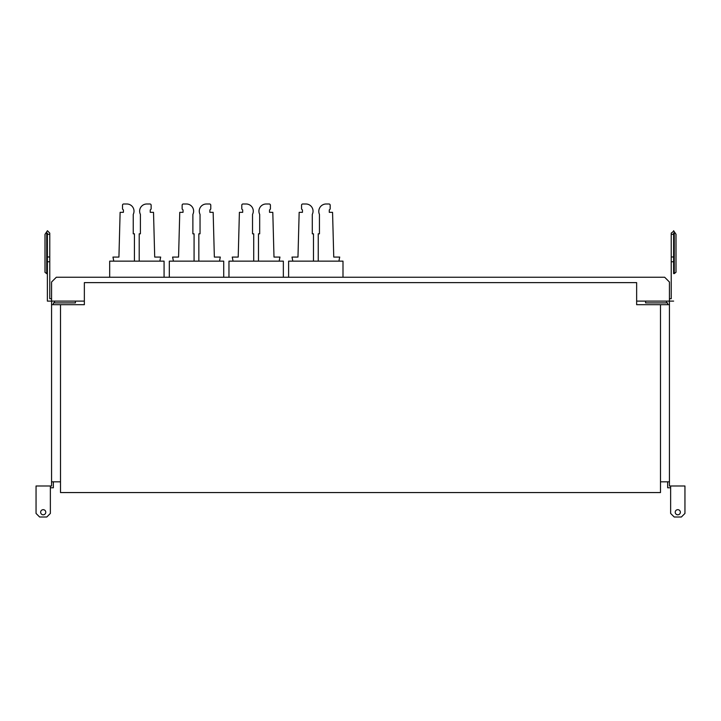 <?xml version="1.0" encoding="UTF-8"?>
<svg xmlns="http://www.w3.org/2000/svg" width="721" height="721" viewBox="0 0 721 721"><rect width="100%" height="100%" fill="white"/><g stroke="black" fill="none" stroke-linecap="round" stroke-linejoin="round"><path stroke-width="1.08" d="M288.607 277.252L288.607 261.146L342.998 261.146L342.998 277.252M64.034 301.108L51.561 301.108L51.561 282.019L56.328 277.252L109.682 277.252L109.682 261.146L164.073 261.146L164.073 277.252L169.318 277.252L169.318 261.146L223.717 261.146L223.717 277.252L228.963 277.252L228.963 261.146L283.353 261.146L283.353 277.252M43.341 509.675A2.569 2.569 -87 0 1 45.774 512.243A2.569 2.569 93 0 0 43.206 509.675A2.569 2.569 93 0 0 40.646 512.243A2.569 2.569 93 0 0 43.206 514.803A2.569 2.569 93 0 0 45.774 512.243L45.774 512.243A2.569 2.569 -87 0 1 43.071 514.803M41.728 517.011L46.784 517.011L39.628 517.011L36.05 513.433L39.628 517.011L36.05 513.433L36.05 487.784L36.05 513.433L39.628 517.011L46.784 517.011L50.362 513.433L50.362 485.999L36.05 485.999L36.05 513.433L36.05 485.999M51.561 485.999L51.561 481.826L51.561 485.999L51.561 481.826L51.561 485.999L50.362 485.999M50.362 487.784L53.345 487.784L50.362 487.784M53.345 481.826L53.345 487.784L53.345 481.826M42.638 509.738A2.569 2.569 -102.8 0 1 45.18 513.884M48.649 515.154L46.784 517.011M45.198 513.857A2.569 2.569 77.2 0 0 44.089 509.828A2.569 2.569 77.2 0 0 41.25 510.585M669.439 304.686L660.499 304.686L669.439 304.686L669.439 301.108L669.439 485.999L669.439 481.826L660.499 481.826L669.439 481.826L669.439 485.999L684.95 485.999L669.439 485.999L669.439 301.108L645.583 301.108L666.456 301.108L666.456 302.901L666.456 301.108L669.439 301.108L669.439 304.686L660.499 304.686L660.499 492.56L60.501 492.56L60.501 304.686L51.561 304.686L51.561 301.108L51.561 304.686L51.561 301.108L75.417 301.108L51.561 301.108L51.561 481.826L60.501 481.826L51.561 481.826L51.561 304.686L76.606 304.686M75.417 302.901L54.544 302.901L54.544 301.108L54.544 302.901L53.345 302.901L53.345 304.686L53.345 302.901L75.417 302.901L75.417 301.108L84.357 301.108L84.357 304.686L84.357 282.623L636.643 282.623L636.643 304.686L660.499 304.686L636.643 304.686L660.499 304.686L636.643 304.686L636.643 282.623L84.357 282.623L84.357 304.686L84.357 301.108L47.379 301.108L51.561 301.108L47.379 301.108L47.379 261.75L49.767 261.75L49.767 298.719L49.767 261.75M677.866 514.803A2.569 2.569 88.4 0 1 675.226 512.243L675.226 512.243A2.569 2.569 -91.6 0 0 678.858 514.569M681.372 517.011L684.95 513.433L681.372 517.011L684.95 513.433L684.95 487.784L684.95 513.433L681.372 517.011L674.216 517.011L670.638 513.433L670.638 485.999M676.731 509.909A2.569 2.569 -91.6 0 0 675.226 512.243A2.569 2.569 88.4 0 1 676.731 509.909M684.95 485.999L684.95 513.433L684.95 485.999M667.655 487.784L667.655 481.826L667.655 487.784L670.638 487.784M678.641 514.659A2.569 2.569 70.7 0 1 675.226 512.243A2.569 2.569 -109.3 0 0 677.794 514.803A2.569 2.569 -109.3 0 0 680.354 512.243A2.569 2.569 -109.3 0 0 677.794 509.675A2.569 2.569 -109.3 0 0 675.226 512.243A2.569 2.569 70.7 0 1 676.947 509.819M666.348 304.686L667.655 304.686L667.655 302.901L645.583 302.901L667.655 302.901L667.655 304.686L644.394 304.686L667.655 304.686M669.439 298.719L671.233 298.719L669.439 298.719L669.439 282.028L664.672 277.252L56.328 277.252L664.672 277.252L669.439 282.019L664.672 277.252L669.439 282.028L669.439 298.719L669.439 282.019L669.439 301.108L673.621 301.108L636.643 301.108L669.439 301.108L645.583 301.108L645.583 302.901L667.655 302.901M631.272 492.56L60.501 492.56L60.501 304.686L84.357 304.686L60.501 304.686L60.501 492.56L60.501 481.826L60.501 492.56L660.499 492.56L631.272 492.56L660.499 492.56L660.499 304.686M84.961 282.623L100.462 282.623M673.621 273.583L673.621 233.108L673.621 273.583L674.27 273.583L674.27 233.027L673.621 233.027M673.621 256.973L671.233 256.973L671.233 234.307L673.621 234.307M673.621 301.108L669.439 301.108L673.621 301.108M671.233 256.973L671.233 298.719M671.233 261.75L673.621 261.75M51.561 282.019L51.561 301.108L84.357 301.108L84.357 304.686L84.357 301.108L79.95 301.108M51.561 298.719L50.632 298.719M47.379 234.307L49.767 234.307L49.767 233.117L47.442 230.729L45.017 234.307L44.999 272.331L46.73 273.674L46.73 233.117L45.982 232.883L47.379 233.117L47.379 261.75M169.318 277.252L164.073 277.252M109.682 277.252L56.328 277.252M49.767 234.307L49.767 256.973L47.379 256.973M49.767 273.674L49.767 233.117L49.767 273.674M45.026 272.358L44.999 234.334L47.442 230.729L49.767 233.117M46.73 273.674L47.379 273.674M673.171 231.603L671.233 233.117L671.233 234.307M676.001 272.25L676.001 234.253L675.018 232.802L675.983 234.226L676.001 272.25L674.27 273.583M673.585 230.711L675.018 232.802L674.27 233.027M669.439 301.108L636.643 301.108L669.439 301.108M63.033 301.108L51.561 301.108M318.249 261.146L318.249 233.811L319.439 233.811L319.439 214.389A7.399 7.399 180 0 1 325.82 203.989L328.983 203.989A1.19 1.19 180 0 1 330.173 205.179L330.173 209.054L329.281 209.955L329.281 212.334L332.561 212.334L333.751 257.073L339.717 257.073L338.897 261.146M292.816 261.146L292.005 257.073L297.971 257.073L299.161 212.334L302.441 212.334L302.441 209.955L301.549 209.054L301.549 205.179A1.19 1.19 180 0 1 302.739 203.989L305.902 203.989A7.174 7.174 180 0 1 312.283 214.389L312.283 233.811L313.473 233.811L313.473 261.146M113.774 261.146L112.963 257.073L118.929 257.073L120.119 212.334L123.399 212.334L123.399 209.955L122.507 209.054L122.507 205.179A1.19 1.19 -0 0 1 123.697 203.989L126.86 203.989A7.174 7.174 0 0 1 133.241 214.389L133.241 233.811L134.43 233.811L134.43 261.146M159.855 261.146L160.675 257.073L154.709 257.073L153.519 212.334L150.238 212.334L150.238 209.955L151.131 209.054L151.131 205.179A1.19 1.19 -0 0 0 149.941 203.989L146.778 203.989A7.174 7.174 0 0 0 140.397 214.389L140.397 233.811L139.207 233.811L139.207 261.146M173.419 261.146L172.598 257.073L178.565 257.073L179.763 212.334L183.044 212.334L183.044 209.955L182.143 209.054L182.143 205.179A1.19 1.19 -0 0 1 183.341 203.989L186.496 203.989A7.174 7.174 0 0 1 192.877 214.389L192.877 233.811L194.075 233.811L194.075 261.146M219.499 261.146L220.32 257.073L214.353 257.073L213.155 212.334L209.874 212.334L209.874 209.955L210.775 209.054L210.775 205.179A1.19 1.19 -0 0 0 209.577 203.989L206.422 203.989A7.174 7.174 0 0 0 200.041 214.389L200.041 233.811L198.843 233.811L198.843 261.146M233.063 261.146L232.243 257.073L238.209 257.073L239.399 212.334L242.68 212.334L242.68 209.955L241.787 209.054L241.787 205.179A1.19 1.19 -0 0 1 242.977 203.989L246.14 203.989A7.174 7.174 0 0 1 252.521 214.389L252.521 233.811L253.711 233.811L253.711 261.146M279.144 261.146L279.955 257.073L273.989 257.073L272.799 212.334L269.519 212.334L269.519 209.955L270.411 209.054L270.411 205.179A1.19 1.19 -0 0 0 269.221 203.989L266.058 203.989A7.174 7.174 0 0 0 259.677 214.389L259.677 233.811L258.488 233.811L258.488 261.146M60.501 304.686L60.501 492.56L60.501 481.826L60.501 492.56L89.728 492.56M44.999 272.331L44.999 234.334"/></g></svg>
